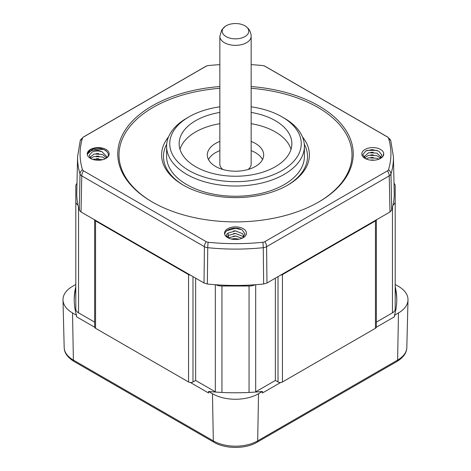 <?xml version="1.0" encoding="UTF-8"?>
<svg xmlns="http://www.w3.org/2000/svg" width="471" height="471" viewBox="0 0 471 471"><rect width="100%" height="100%" fill="white"/><g stroke="black" fill="none" stroke-linecap="round" stroke-linejoin="round"><path stroke-width="0.71" d="M75.802 284.478L72.534 286.368A32.57 18.805 0 0 0 62.996 299.933A32.57 18.805 0 0 0 72.534 312.956L76.496 315.246L76.485 316.742L94.665 327.239A3.132 1.807 0 0 0 95.56 328.299L188.559 381.987A3.132 1.807 0 0 0 190.39 382.505L208.571 393.002L208.506 391.46L212.474 393.75A32.57 18.805 0 0 0 258.526 393.75L262.494 391.46L262.429 393.002L280.61 382.505A3.132 1.807 0 0 0 282.441 381.987L375.44 328.299A3.132 1.807 0 0 0 376.335 327.239L394.515 316.742L394.504 315.246L398.466 312.956A32.57 18.805 0 0 0 408.004 299.933A32.57 18.805 0 0 0 398.466 286.368L395.198 284.478M376.358 322.14L392.449 312.85A9.396 5.422 0 0 0 395.198 309.017L395.198 185.992A9.396 5.422 0 0 0 394.015 183.349M396.77 300.427A161.276 93.111 0 0 0 395.198 288.211M376.335 327.239A3.132 1.807 0 0 0 376.358 327.021L376.358 219.633M394.504 315.246A161.276 93.111 0 0 0 396.776 299.662A161.276 93.111 0 0 0 395.198 286.674M190.39 382.505A3.132 1.807 0 0 0 192.986 381.987L195.642 380.456L215.312 391.807A9.396 5.422 0 0 0 215.812 392.078M255.188 392.078A9.396 5.422 0 0 0 255.688 391.807L275.358 380.456L278.014 381.987A3.132 1.807 0 0 0 280.61 382.505M208.506 391.46A161.276 93.111 0 0 0 262.494 391.46M75.802 288.211A161.276 93.111 0 0 0 74.23 300.427M76.985 183.349A9.396 5.422 0 0 0 75.802 185.992L75.802 309.017A9.396 5.422 0 0 0 78.551 312.85L94.642 322.14M94.642 219.633L94.642 327.021A3.132 1.807 0 0 0 94.665 327.239M75.802 286.674A161.276 93.111 0 0 0 74.224 299.662A161.276 93.111 0 0 0 76.496 315.246M79.287 210.066L80.023 173.946A157.932 91.18 180 0 1 77.58 156.755L76.779 192.633A158.733 91.645 0 0 0 77.98 205.103A158.733 91.645 0 0 0 79.287 210.066L81.018 211.979L204.025 283L207.346 284.001A158.733 91.645 0 0 0 215.936 284.755A158.733 91.645 0 0 0 255.064 284.755A158.733 91.645 0 0 0 263.654 284.001L266.975 283L280.622 275.117A3.132 1.807 0 0 0 282.441 274.605L375.44 220.911A3.132 1.807 0 0 0 376.329 219.863L389.982 211.979L391.713 210.066A158.733 91.645 0 0 0 393.02 205.103A158.733 91.645 0 0 0 394.221 192.633L393.42 156.755A157.932 91.18 180 0 1 390.977 173.946L391.713 210.066M280.622 275.117L376.329 219.863M251.155 64.645A155.43 89.737 180 0 1 262.818 65.587A3.756 2.167 180 0 1 263.413 65.675A3.756 2.167 180 0 1 264.814 66.187L387.468 137.002A3.756 2.167 180 0 1 388.51 138.15A155.43 89.737 180 0 1 388.51 169.695A3.756 2.167 180 0 1 387.468 170.849L264.814 241.664A3.756 2.167 180 0 1 262.818 242.265A155.43 89.737 180 0 1 208.182 242.265A3.756 2.167 180 0 1 206.186 241.664L83.532 170.849A3.756 2.167 180 0 1 82.49 169.695A155.43 89.737 180 0 1 82.49 138.15A3.756 2.167 180 0 1 83.532 137.002L206.186 66.187A3.756 2.167 180 0 1 207.587 65.675A3.756 2.167 180 0 1 208.182 65.587A155.43 89.737 180 0 1 219.845 64.645M380.533 158.397L380.533 158.397A10.963 6.329 0 0 0 380.533 149.448A10.963 6.329 0 0 0 365.031 149.448A10.963 6.329 0 0 0 365.031 158.397A10.963 6.329 0 0 0 380.533 158.397L383.123 155.948L383.588 153.923C383.288 155.86 382.01 157.508 379.744 158.851M90.467 149.448A10.963 6.329 0 0 0 90.467 158.397A10.963 6.329 0 0 0 105.969 158.397L105.969 158.397A10.963 6.329 0 0 0 105.969 149.448A10.963 6.329 0 0 0 90.467 149.448M227.752 237.661A10.963 6.329 0 0 0 243.248 237.661A10.963 6.329 0 0 0 243.248 228.712A10.963 6.329 0 0 0 227.752 228.712A10.963 6.329 0 0 0 227.752 237.661L227.893 237.743C218.273 232.833 233.551 224.102 242.406 230.178L245.02 234.063L242.612 237.996M251.155 86.552A117.738 67.977 180 0 1 318.755 105.857A117.738 67.977 180 0 1 318.755 201.988A117.738 67.977 180 0 1 152.245 201.994A117.738 67.977 180 0 1 152.245 201.988A117.738 67.977 180 0 1 123.961 132.151A117.738 67.977 180 0 1 219.845 86.552M318.314 202.247A116.49 67.253 0 0 0 317.872 107.394A116.49 67.253 0 0 0 251.155 88.307M219.845 88.307A116.49 67.253 0 0 0 125.221 133.281A116.49 67.253 0 0 0 152.686 202.247M379.679 158.845L381.775 154.871L378.702 151.132L372.237 149.59L365.879 150.914L362.77 154.659L365.302 158.55M105.121 158.886C115.142 153.487 99.552 144.397 90.615 149.701L87.93 151.939L87.412 154.176C87.712 152.716 88.99 151.597 91.256 150.814C94.736 149.707 98.309 150.008 101.989 151.715C98.386 150.649 95.065 150.791 92.016 152.133L89.213 155.342L91.139 158.756M228.535 238.114C226.009 236.46 225.839 234.793 228.017 233.116L228.647 238.12M302.453 136.884A73.9 42.667 180 0 1 287.757 185.115A73.9 42.667 180 0 1 183.243 185.115L183.243 185.115A73.9 42.667 180 0 1 168.547 136.884M166.705 144.179A72.022 41.583 0 0 0 183.914 185.497M287.086 185.497A72.022 41.583 0 0 0 304.295 144.179M166.61 146.251L166.61 156.484A68.89 39.776 0 0 0 186.787 184.608A68.89 39.776 0 0 0 261.864 193.228A68.89 39.776 0 0 0 304.39 156.484L304.39 146.251A68.89 39.776 180 0 1 261.864 183.001A68.89 39.776 180 0 1 186.787 174.376A68.89 39.776 180 0 1 166.61 146.251A68.89 39.776 180 0 1 186.787 118.133L189.001 116.849A65.757 37.968 0 0 0 189.001 170.543A65.757 37.968 0 0 0 281.999 170.543A65.757 37.968 0 0 0 281.999 116.849L281.999 116.849A65.757 37.968 0 0 0 251.155 106.823M281.999 116.849L284.213 118.133A68.89 39.776 180 0 1 304.39 146.251M219.845 106.823A65.757 37.968 0 0 0 189.001 116.849M219.845 112.434A56.367 32.54 0 0 0 179.133 143.696A56.367 32.54 0 0 0 195.642 166.71A56.367 32.54 0 0 0 257.072 173.764A56.367 32.54 0 0 0 291.867 143.696A56.367 32.54 0 0 0 275.358 120.688A56.367 32.54 0 0 0 251.155 112.434M291.019 149.325A56.367 32.54 0 0 0 275.358 131.939A56.367 32.54 0 0 0 251.155 123.685M219.845 123.685A56.367 32.54 0 0 0 179.981 149.325M219.845 141.418A28.183 16.273 0 0 0 207.317 154.947A28.183 16.273 0 0 0 215.571 166.451A28.183 16.273 0 0 0 246.286 169.978A28.183 16.273 0 0 0 263.683 154.947A28.183 16.273 0 0 0 255.429 143.443A28.183 16.273 0 0 0 251.155 141.418M262.53 159.551A28.183 16.273 0 0 0 255.429 152.645A28.183 16.273 0 0 0 251.155 150.62M219.845 150.62A28.183 16.273 0 0 0 208.47 159.551M228.017 233.116L235.5 230.902L242.753 233.751L243.825 236.954M227.352 236.642L228.247 235.453L235.5 233.463L242.753 236.307L243.472 237.313M228.37 237.902L235.5 236.018L242.088 238.238M231.273 239.021L235.5 238.573L238.98 239.186M101.989 151.715L106.593 156.484L106.122 158.215M89.855 157.532L94.029 153.999L102.407 154.423L106.34 157.761M90.673 158.397L94.029 156.555L102.407 156.978L105.28 158.762M92.958 159.475L94.029 159.11L102.76 159.681M365.484 158.645L364.407 156.484L368.593 152.722L376.971 153.146L381.133 157.373M364.76 157.761L368.593 155.277L376.971 155.701L380.444 158.197M366.102 158.939L368.593 157.832L376.971 158.256L378.819 159.204M370.147 160.063L374.61 160.164M222.865 169.489A15.655 9.037 180 0 1 219.845 164.149L219.845 36.314A15.655 9.037 180 0 0 224.431 42.702A15.655 9.037 180 0 0 241.493 44.663A15.655 9.037 180 0 0 251.155 36.314L251.155 164.149A15.655 9.037 180 0 1 248.135 169.489M244.879 25.781A13.265 7.66 180 0 1 245.774 26.352A13.265 7.66 180 0 1 244.396 36.879A13.265 7.66 180 0 1 226.121 36.614A13.265 7.66 180 0 1 225.226 26.352A13.265 7.66 180 0 1 244.879 25.781M393.02 205.103A9.396 5.422 0 0 0 395.198 201.629M215.936 284.755A9.396 5.422 0 0 0 221.953 286.015L249.047 286.015A9.396 5.422 0 0 0 255.064 284.755M94.671 219.863A3.132 1.807 0 0 0 95.56 220.911L188.559 274.605A3.132 1.807 0 0 0 190.378 275.117M75.802 201.629A9.396 5.422 0 0 0 77.98 205.103M275.358 278.161L275.358 380.456M195.642 278.161L195.642 380.456M258.526 393.75L257.684 440.874L397.624 360.079L398.466 312.956M72.534 312.956L73.376 360.079L213.316 440.874L212.474 393.75M64.186 347.533A31.374 18.116 0 0 0 73.376 360.079A3.132 1.807 120 0 0 74.024 361.463C67.541 357.442 64.262 352.797 64.186 347.533L62.996 299.933M213.316 440.874A31.374 18.116 0 0 0 257.684 440.874A3.132 1.807 -120 0 1 257.036 442.251C245.579 449.14 225.421 449.14 213.964 442.251A3.132 1.807 120 0 1 213.316 440.874M406.814 347.533C406.691 352.861 403.412 357.507 396.976 361.463A3.132 1.807 -120 0 0 397.624 360.079A31.374 18.116 0 0 0 406.814 347.533L408.004 299.933M282.441 274.605L282.441 381.987M278.014 276.624L278.014 381.987M389.982 211.979L389.24 175.871L266.586 246.68L266.975 283M263.654 284.001L263.26 247.687A157.932 91.18 180 0 1 207.74 247.687L207.346 284.001M204.025 283L204.414 246.68L81.76 175.871L81.018 211.979M387.468 170.849A6.264 3.615 60 0 1 389.24 175.871A6.264 3.568 -1.2 0 0 390.977 173.946A6.264 5.034 17.2 0 0 388.51 169.695M262.818 242.265A6.264 0.901 -95.9 0 1 263.26 247.687A6.264 3.527 -0.6 0 0 266.586 246.68A6.264 3.615 -120 0 0 264.814 241.664M206.186 241.664A6.264 3.615 -60 0 0 204.414 246.68A6.264 3.527 0.6 0 0 207.74 247.687A6.264 0.901 -84.1 0 1 208.182 242.265M82.49 169.695A6.264 5.034 -17.2 0 0 80.023 173.946A6.264 3.568 1.2 0 0 81.76 175.871A6.264 3.615 -60 0 1 83.532 170.849M388.51 138.15A6.264 5.034 -17.2 0 1 390.795 140.776L393.42 156.755M387.468 137.002A6.264 3.615 -60 0 1 387.945 137.202L390.795 140.776M264.814 66.187A6.264 3.615 -60 0 1 265.291 66.387L387.945 137.202M77.58 156.755L80.205 140.776A6.264 5.034 17.2 0 1 82.49 138.15M206.186 66.187A6.264 3.615 -120 0 0 205.709 66.387L207.587 65.675M80.205 140.776L83.055 137.202A6.264 3.615 60 0 1 83.532 137.002M226.492 230.749L235.5 228.358L241.417 229.613M233.575 230.943L236.065 230.943M233.575 233.498L236.065 233.498M233.575 236.059L236.065 236.053M233.575 238.614L236.065 238.609M87.412 154.176L92.816 149.077L103.62 149.507L106.163 150.802M96.261 153.599L98.751 153.599M96.261 156.154L98.751 156.154M96.261 158.709L98.751 158.715M383.588 153.923L383.229 155.754M366.161 150.779L367.38 150.361L377.047 150.408M370.824 152.321L373.315 152.321M370.824 154.877L373.315 154.877M370.824 157.432L373.315 157.438M370.824 159.987L373.315 159.993M95.56 220.911L95.56 328.299M188.559 274.605L188.559 381.987M375.44 220.911L375.44 328.299M255.688 284.708L255.688 391.807M249.047 286.015L249.047 392.443M221.953 286.015L221.953 392.443M215.312 284.708L215.312 391.807M192.986 276.624L192.986 381.987M392.449 207.505L392.449 312.85M78.551 207.505L78.551 312.85M396.976 361.463L257.036 442.251M74.024 361.463L213.964 442.251M263.413 65.675L265.291 66.387M83.055 137.202L205.709 66.387M245.774 26.352L247.976 28.289C248.576 28.749 251.161 32.105 251.155 36.314M225.226 26.352L221.711 29.997L219.845 36.314"/></g></svg>
